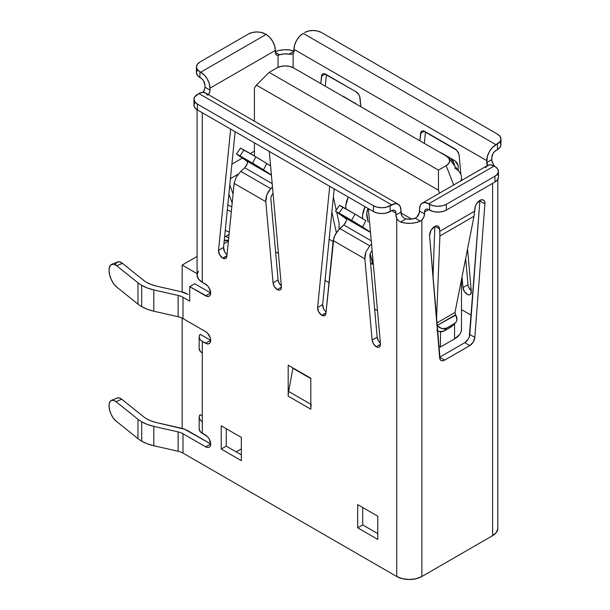 <?xml version="1.0" encoding="UTF-8"?>
<svg xmlns="http://www.w3.org/2000/svg" width="610" height="610" viewBox="0 0 610 610"><rect width="100%" height="100%" fill="white"/><g stroke="black" fill="none" stroke-linecap="round" stroke-linejoin="round"><path stroke-width="0.91" d="M474.877 208.574A7.114 4.102 -60 0 1 479.887 200.4L481.915 199.722L483.6 200.149L484.653 201.605L484.897 203.839L474.839 337.399L473.223 342.096L469.83 345.565L444.644 360.106L442.822 360.769L441.251 360.548L440.138 359.481L429.577 235.78A7.114 4.102 -60 0 1 434.587 226.554L436.402 225.898L437.98 226.119L439.093 227.179L439.787 231.297L474.687 211.144L475.381 206.226L476.494 203.877L479.887 200.4A7.114 4.102 -60 0 1 483.44 200.049A7.114 4.102 -60 0 1 484.897 203.839L474.839 337.399A7.114 4.102 -60 0 1 469.83 345.565L444.644 360.106A7.114 4.102 -60 0 1 441.091 360.464A7.114 4.102 -60 0 1 439.635 357.719L429.577 235.78L430.873 230.588L434.587 226.554A7.114 4.102 -60 0 1 438.14 226.203A7.114 4.102 -60 0 1 439.596 228.941L439.901 235.978L436.508 319.8L439.901 235.978L473.993 216.291L474.877 208.574M325.092 310.963L323.681 308.965L322.637 304.603L317.604 307.509A5.925 3.424 60 0 0 321.775 315.279L324.566 315.652L325.938 313.365L333.899 237.526L337.383 231.205L343.804 224.976L371.246 240.82L343.804 224.976L339.839 228.559L369.767 245.83L365.924 251.953L364.993 255.476L364.864 258.861L365.924 251.953L369.767 245.83L339.839 228.559L335.332 234.293L333.205 240.584L364.864 258.861L372.13 340.037A5.925 3.424 60 0 0 376.301 346.754L380.487 344.337L376.301 346.754L378.009 347.319L379.42 346.953L380.289 345.702L380.465 343.796L368.364 208.62L380.465 343.796A5.925 3.424 60 0 1 379.26 347.052A5.925 3.424 60 0 1 376.301 346.754L373.503 343.903L372.13 340.037L364.864 258.861L333.205 240.584L325.938 313.365A5.925 3.424 60 0 1 324.733 315.568A5.925 3.424 60 0 1 321.775 315.279L325.992 312.838L321.775 315.279L318.649 311.862L317.604 307.509L329.705 186.302L317.604 307.509L322.637 304.603L334.188 188.886L322.637 304.603A5.925 3.424 -120 0 0 326.083 311.885M222.703 258.083L226.928 255.643L222.703 258.083L219.585 254.667L218.54 250.313L230.641 129.106L218.54 250.313L223.565 247.408L235.124 131.691L223.565 247.408L218.54 250.313A5.925 3.424 60 0 0 222.703 258.083A5.925 3.424 60 0 0 225.669 258.373A5.925 3.424 60 0 0 226.874 256.169L225.502 258.457L222.703 258.083M277.23 289.559L281.423 287.142L277.23 289.559L274.431 286.708L273.066 282.842L265.8 201.666L234.141 183.389L226.874 256.169L234.141 183.389L265.8 201.666L265.922 198.281L266.86 194.758L268.499 191.433L272.464 186.851L270.695 188.635L240.775 171.364L236.268 177.098L234.141 183.389L236.268 177.098L240.775 171.364L244.74 167.78L240.775 171.364L270.695 188.635L266.86 194.758L265.8 201.666L273.066 282.842L278.099 279.937L270.825 198.761L278.099 279.937L273.066 282.842A5.925 3.424 60 0 0 277.23 289.559A5.925 3.424 60 0 0 280.196 289.857A5.925 3.424 60 0 0 281.401 286.601L281.225 288.507L280.356 289.758L278.938 290.124L277.23 289.559M198.425 271.099L197.076 275.034A17.781 10.263 0 0 0 202.284 282.285L202.284 112.736L202.284 282.285L207.56 285.777L209.192 287.981L210.663 292.937L210.275 294.935L209.192 296.193L207.56 296.506L189.71 286.647L189.71 301.157L183 297.291L183 318.58L205.631 331.649L207.56 333.197L210.275 337.909L210.663 340.357L210.275 342.355L209.192 343.613L207.56 343.926L202.284 341.325L202.284 433.26L207.56 436.752L209.192 438.956L210.663 443.912L210.275 445.91L209.192 447.161L207.56 447.481L205.631 446.81L183 433.748A14.221 8.212 0 0 0 178.15 431.911L153.811 426.382L147.338 424.453L141.68 421.792A35.555 20.526 180 0 1 137.974 419.283L137.974 438.636A35.555 20.526 0 0 0 141.68 441.152L141.68 421.792A35.555 20.526 180 0 1 137.974 419.283L115.992 401.662L121.764 399.26L143.746 416.882A28.449 16.424 0 0 0 146.713 418.895L151.234 421.014L156.412 422.562A28.449 16.424 180 0 1 146.713 418.895A28.449 16.424 180 0 1 143.746 416.882L121.764 399.26A11.849 5.658 -112.6 0 0 117.211 397.995L111.439 400.396A11.849 5.658 67.4 0 1 115.992 401.662L113.338 400.274L111.089 400.572L109.586 402.508L109.06 405.787L109.586 409.912L111.089 414.259L113.338 418.155L115.992 421.022L137.974 438.636L115.992 421.022A11.849 5.658 67.4 0 1 109.503 409.539A11.849 5.658 67.4 0 1 111.439 400.396M115.412 264.29L117.067 262.163L119.537 261.835L122.457 263.36L143.746 280.425A28.449 16.424 180 0 0 146.713 282.438L151.234 284.557L156.412 286.105L180.758 291.633A21.335 12.314 180 0 1 188.032 294.386L180.758 291.633L156.412 286.105A28.449 16.424 180 0 1 146.713 282.438A28.449 16.424 180 0 1 143.746 280.425L122.457 263.36L116.685 265.762L137.974 282.827L137.974 304.115A35.555 20.526 0 0 0 141.68 306.632L141.68 285.335A35.555 20.526 180 0 1 137.974 282.827A35.555 20.526 0 0 0 141.68 285.335L147.338 287.989L153.811 289.925L178.15 295.454A14.221 8.212 180 0 1 183 297.291L189.71 301.157L189.71 286.647L194.735 283.741L210.663 292.937L205.631 295.835L210.663 292.937L194.735 283.741L189.71 286.647L205.631 295.835A7.114 4.102 60 0 0 209.192 296.193L209.192 296.193A7.114 4.102 60 0 0 210.275 290.49A7.114 4.102 60 0 0 205.631 284.222L202.284 282.285L198.425 278.961L197.076 275.034L197.076 109.716M241.339 448.846L236.139 451.842L241.339 448.846M182.161 428.449L182.161 318.138L182.161 428.449M182.161 291.984L182.161 265.06L197.076 256.459L182.161 265.06L197.076 273.669L182.161 265.06L182.161 291.984M223.946 243.649L228.376 241.095L223.946 243.649M461.495 309.621L471.255 315.256L461.495 309.621M461.495 329.225A23.706 13.687 0 0 1 454.557 338.901L454.557 323.788L454.557 338.901L440.473 347.029L438.666 345.992L440.473 347.029L454.557 338.901L459.696 334.463L461.046 331.893L461.495 329.225L461.495 279.571M275.575 251.831L278.435 253.478L275.575 251.831M325.054 280.394L329.003 282.674L325.054 280.394M374.647 309.026L377.498 310.673L374.647 309.026M415.219 218.212L415.181 218.227A10.667 6.161 180 0 1 405.894 218.929L403.431 217.747L401.754 215.513L400.915 210.191L400.915 212.12L395.882 215.025L395.882 213.088L391.696 210.671L390.187 211.54L390.187 205.738L395.227 203.641L398.216 204.22L400.213 206.515L400.915 210.191A13.039 7.526 -60 0 0 398.216 204.22L205.448 92.926L202.459 92.346L198.929 93.574L194.849 96.662L193.95 99.277A11.849 6.84 180 0 1 197.419 94.443L198.929 93.574L391.696 204.861L198.929 93.574A13.039 7.526 120 0 1 205.448 92.926L207.446 95.221M194.849 102.465L193.95 105.088L194.849 107.703L197.419 109.93L373.427 211.54L377.27 213.027L381.807 213.546L386.344 213.027L391.696 210.671A5.925 3.424 -60 0 1 394.662 210.374L393.297 210.114L391.696 210.671L395.882 213.088L395.57 211.426L394.662 210.374A5.925 3.424 -60 0 1 395.882 213.088L395.882 215.025A5.925 3.424 60 0 0 396.721 218.41L398.307 220.66L400.534 222.025L405.894 218.929L400.534 222.025L398.307 220.66L396.721 218.41L396.721 576.496L183 453.1L396.721 576.496L396.721 218.41L395.882 215.025L400.915 212.12A5.925 3.424 -120 0 0 401.754 215.513L403.431 217.747L405.894 218.929L410.675 219.196L415.181 218.227L420.267 221.171A17.781 10.263 180 0 1 400.534 222.025L405.414 223.108L410.621 223.329L415.723 222.658L420.267 221.171L421.868 220.027A5.925 3.424 -60 0 0 424.552 213.965L423.813 217.122L421.868 220.027L421.868 576.496L416.096 578.722L409.295 579.5L402.493 578.722L396.721 576.496A17.781 10.263 0 0 0 421.868 576.496L492.605 535.656L492.605 183.381L492.605 535.656A17.781 10.263 0 0 0 497.813 528.397L496.456 532.324L492.605 535.656L421.868 576.496L421.868 220.027L420.267 221.171L415.181 218.227L416.836 217.122A5.925 3.424 120 0 0 419.52 211.06L424.552 213.965L424.552 212.028A5.925 3.424 60 0 1 425.78 209.314L424.873 210.358L424.552 212.028L428.738 209.604L427.137 209.047L425.78 209.314A5.925 3.424 60 0 1 428.738 209.604L433.42 211.571L437.957 212.097L442.494 211.571L446.345 210.092L494.954 182.024A11.849 6.84 0 0 0 498.423 177.19L497.524 179.805L494.954 182.024L494.954 176.221L497.524 173.995L498.423 171.379L497.524 168.764L494.954 166.538A11.849 6.84 180 0 1 498.423 171.379A11.849 6.84 180 0 1 494.954 176.221L446.345 204.281L446.345 210.092L494.954 182.024L494.954 176.221L446.345 204.281L442.494 205.768L437.957 206.287L433.42 205.768L429.577 204.281L429.577 210.092A11.849 6.84 0 0 0 446.345 210.092L446.345 204.281A11.849 6.84 180 0 1 429.577 204.281L428.738 203.801L494.115 166.057L494.954 166.538L490.585 164.83L487.596 165.409L422.219 203.153A13.039 7.526 60 0 0 419.52 209.123L420.221 205.456L422.219 203.153L425.216 202.573L429.577 204.281L429.577 210.092L428.738 209.604L424.552 212.028L424.552 213.965L419.52 211.06L419.52 209.123L419.337 212.6L416.805 217.152M479.864 200.942L469.303 336.842L468.19 339.19L464.797 342.667L439.612 357.208L444.644 360.106L439.612 357.208L464.797 342.667L469.83 345.565L464.797 342.667A7.114 4.102 120 0 0 469.807 334.493L474.839 337.399L469.807 334.493L479.864 200.942L484.897 203.839L479.864 200.942A7.114 4.102 120 0 0 479.887 200.4M434.61 226.546L434.762 228.392L434.61 226.546M208.399 94.802L209.802 91.63L209.992 88.153L275.362 50.409L275.552 53.665L276.955 55.22L278.046 55.312L278.046 67.329L278.046 55.312L279.708 54.854A10.667 6.161 180 0 1 288.995 54.153L291.45 54.359L293.135 53.695L293.135 67.649L293.135 53.695L293.753 52.689L293.967 49.341L486.742 160.636L487.573 165.958M471.316 291.344L467.527 249.032L471.316 291.344A5.925 3.424 60 0 1 470.112 294.599A5.925 3.424 60 0 1 465.758 293.227A5.925 3.424 60 0 1 462.982 287.584L464.53 291.725L467.603 294.538L469.166 294.874L470.417 294.378L471.316 291.344M460.847 174.407L459.162 155.611L458.728 153.674L456.493 150.075L423.279 130.898L421.975 131.066L421.045 131.92L419.863 140.803L420.61 133.354L424.324 131.211L420.61 133.354A5.925 3.424 60 0 1 421.815 131.15A5.925 3.424 60 0 1 424.774 131.447L454.999 148.893A5.925 3.424 60 0 1 459.162 155.611L460.847 174.407M462.029 276.887L462.982 287.584L462.029 276.887M360.845 106.727L359.664 96.479L358.733 94.55L355.935 91.698L324.215 73.703L322.911 73.871L321.981 74.725L320.799 83.608L321.546 76.158A5.925 3.424 60 0 1 322.751 73.955A5.925 3.424 60 0 1 325.709 74.252L355.935 91.698A5.925 3.424 60 0 1 360.098 98.416L360.845 106.727M377.781 533.62L362.698 524.913L362.698 507.489L362.698 524.913L357.666 527.818L357.666 504.584L377.781 516.197L377.781 539.431L357.666 527.818L377.781 539.431L377.781 516.197L357.666 504.584L357.666 527.818L362.698 524.913L377.781 533.62M241.339 454.846L226.249 446.131L226.249 428.716L226.249 446.131L241.339 454.846M226.028 253.768L224.617 251.77L223.565 247.408A5.925 3.424 -120 0 0 227.019 254.69M281.347 286.014L279.464 283.802L278.099 279.937A5.925 3.424 -120 0 0 281.347 286.014M377.163 337.132L369.896 255.956L370.316 253.196L372.108 250.489L370.316 253.196L369.896 255.956L377.163 337.132A5.925 3.424 -120 0 0 380.411 343.209L378.528 340.998L377.163 337.132L372.13 340.037L377.163 337.132M254.408 151.158L250.222 153.575L254.408 151.158M242.406 158.081L231.884 164.159L242.406 158.081M224.16 240.157L228.453 240.317A14.221 8.212 -60 0 1 224.289 240.218M197.365 70.051L196.458 72.666L197.365 75.289L199.935 77.508L199.935 71.698L200.774 72.186A13.039 7.526 60 0 1 209.992 88.153L209.992 90.089L204.96 87.184A5.925 3.424 120 0 1 203.077 92.316L204.777 88.724L204.96 85.247L203.732 81.115L202.375 79.285L199.935 77.508L199.935 71.698L204.297 75.03L207.293 79.064L209.291 83.669L209.992 88.153L275.362 50.409L275.362 52.346L279.708 54.854L278.046 55.312A5.925 3.424 -60 0 1 276.589 55.06A5.925 3.424 -60 0 1 275.362 52.346L279.708 54.854L284.214 53.878L288.995 54.153L293.967 51.278L293.967 49.341A13.039 7.526 120 0 1 303.193 33.375L495.961 144.669L303.193 33.375L299.662 36.226L296.673 40.26L294.676 44.865L293.967 49.341L486.742 160.636A13.039 7.526 -60 0 1 495.961 144.669L500.032 141.581L500.94 138.958L500.032 136.343L497.463 134.124L321.462 32.505L317.612 31.018L313.082 30.5L308.546 31.018L304.695 32.505A11.849 6.84 180 0 1 321.462 32.505L497.463 134.124A11.849 6.84 180 0 1 500.94 138.958A11.849 6.84 180 0 1 497.463 143.8L497.463 149.602L495.961 150.479A5.925 3.424 -60 0 0 491.767 157.731L491.767 159.667L486.742 162.573L487.443 156.16L489.441 151.554L492.43 147.513L497.463 143.8L497.463 149.602L494.352 151.768L492.994 153.606L491.767 157.731L491.98 161.322L494.062 165.47M326.434 74.664L325.282 86.193L326.434 74.664M468.015 284.679L465.666 258.465L468.015 284.679L462.982 287.584L468.015 284.679A5.925 3.424 -120 0 0 471.263 290.756M468.503 286.761L471.004 290.528M425.498 131.859L424.346 143.388L425.498 131.859M343.224 96.273L357.239 104.645L339.541 94.451M351.787 101.496L355.828 103.547L351.787 101.496M199.157 428.838L200.347 431.743L205.631 435.197A7.114 4.102 60 0 1 210.275 441.465A7.114 4.102 60 0 1 209.192 447.161A7.114 4.102 60 0 1 205.631 446.81L210.663 443.912L188.032 430.843A21.335 12.314 180 0 0 180.758 428.09L156.412 422.562L184.639 429.249L210.663 443.912L205.631 446.81L183 433.748L183 453.1A14.221 8.212 0 0 0 178.15 451.27L153.811 445.742L147.338 443.805L141.68 441.152A35.555 20.526 180 0 1 137.974 438.636L137.974 419.283L115.992 401.662L121.764 399.26L119.11 397.872L116.861 398.17M231.8 206.775L227.789 205.105L231.8 206.775M227.309 209.97L231.32 211.632L227.309 209.97M229.276 232.075L225.265 230.405L229.276 232.075M269.292 151.425L281.401 286.601L269.292 151.425M241.339 460.649L221.224 449.036L221.224 425.81L241.339 437.423L241.339 460.649L221.224 449.036L226.249 446.131L221.224 449.036L221.224 425.81L241.339 437.423L241.339 460.649M310.818 378.246L310.818 409.211L288.187 396.149L288.187 365.176L310.818 378.246L288.187 365.176L288.187 396.149L310.818 409.211A23.706 13.687 -60 0 1 311.268 404.499A23.706 13.687 120 0 0 310.818 409.211L310.818 378.246M369.767 245.83L371.536 244.046L369.767 245.83M345.817 218.205L370.491 232.448L345.809 218.189L336.56 211.983L346.388 219.043M345.817 222.276L343.804 224.976L346.259 221.14L346.442 219.325M340.616 206.111L354.967 214.049L343.11 207.202L339.053 213.065L351.657 220.347L354.967 214.049L360.739 217.48L365.878 220.698L362.569 226.996L370.468 232.143L354.425 221.964L335.584 211.281M365.878 220.698L354.967 214.049L351.657 220.347L362.569 226.996L365.878 220.698M111.676 264.366L117.448 261.972A13.039 6.222 -112.6 0 1 122.457 263.36L116.685 265.762A13.039 6.222 67.4 0 0 111.676 264.366A13.039 6.222 67.4 0 0 109.548 274.424A13.039 6.222 67.4 0 0 116.685 287.051L137.974 304.115L137.974 282.827L116.685 265.762L113.765 264.237L111.294 264.565L109.64 266.692L109.06 270.299L109.64 274.835L111.294 279.616L113.765 283.902L116.685 287.051L137.974 304.115A35.555 20.526 0 0 0 141.68 306.632L147.338 309.285L153.811 311.214L178.15 316.742A14.221 8.212 180 0 1 183 318.58L205.631 331.649A7.114 4.102 60 0 1 210.275 337.909A7.114 4.102 60 0 1 209.192 343.613A7.114 4.102 60 0 1 205.631 343.262L202.284 341.325A10.667 6.161 180 0 1 199.157 336.972L199.157 348.584A10.667 6.161 0 0 0 202.284 352.938L202.284 421.647A10.667 6.161 180 0 1 199.157 417.293A10.667 6.161 180 0 1 200.194 414.64L199.256 416.447L199.31 418.338L200.347 420.122L202.284 421.647L202.284 433.26A10.667 6.161 0 0 1 199.157 428.906L199.157 417.293M294.356 51.057L289.475 49.974L284.26 49.753L279.159 50.416L275.362 51.591A17.781 10.263 180 0 1 293.967 50.935M493.482 164.631L494.862 166.484M224.61 236.985L229.032 234.522L225.86 236.352L228.689 237.984L225.86 236.352A14.221 8.212 120 0 1 224.61 236.985M422.219 203.153A13.039 7.526 60 0 1 428.738 203.801L494.115 166.057A13.039 7.526 -120 0 0 487.596 165.409L485.598 167.712M275.362 50.409L274.66 45.925L272.662 41.32L269.673 37.286L266.143 34.442L261.461 32.475L256.924 31.949L252.387 32.475L248.544 33.954A11.849 6.84 180 0 1 265.304 33.954L266.143 34.442L200.774 72.186L266.143 34.442A13.039 7.526 -120 0 1 275.362 50.409M208.483 94.68A5.925 3.424 -60 0 0 209.992 90.089L204.96 87.184L204.96 85.247A5.925 3.424 60 0 0 200.774 77.989L199.935 77.508A11.849 6.84 0 0 1 196.458 72.666L196.458 66.864A11.849 6.84 180 0 1 199.935 62.022L248.544 33.954L199.935 62.022L197.365 64.241L196.458 66.864L197.365 69.479L199.935 71.698A11.849 6.84 180 0 1 196.458 66.864M497.463 149.602A11.849 6.84 0 0 0 500.94 144.768L500.032 147.384L497.463 149.602M500.032 142.145L500.94 144.768L500.94 138.958M197.419 104.119A11.849 6.84 180 0 1 193.95 99.277L194.849 101.9L197.419 104.119L197.419 109.93L197.419 104.119L373.427 205.738L197.419 104.119M193.95 99.277L193.95 105.088A11.849 6.84 0 0 0 197.419 109.93L373.427 211.54L373.427 205.738L373.427 211.54A11.849 6.84 0 0 0 390.187 211.54L390.187 205.738A11.849 6.84 180 0 1 373.427 205.738L377.27 207.217L381.807 207.743L386.344 207.217L391.696 204.861A13.039 7.526 -60 0 1 398.216 204.22M487.39 165.531A5.925 3.424 60 0 1 486.742 162.573L491.767 159.667A5.925 3.424 -120 0 0 492.605 163.053M293.135 53.695L291.45 54.359L288.995 54.153L293.967 51.278A5.925 3.424 60 0 1 293.135 53.695L292.8 53.962M205.631 343.262L210.663 340.357L205.631 343.262M199.157 348.508L200.347 351.413L202.284 352.938L202.284 341.325L200.347 339.8L199.31 338.009L199.256 336.125L200.194 334.31L210.663 340.357L200.194 334.31A10.667 6.161 180 0 0 199.157 336.972M183 318.58A14.221 8.212 0 0 0 178.15 316.742L178.15 295.454A14.221 8.212 180 0 1 183 297.291L183 318.58M153.811 311.214L178.15 316.742L178.15 295.454L153.811 289.925L153.811 311.214L153.811 289.925A35.555 20.526 180 0 1 141.68 285.335L141.68 306.632A35.555 20.526 0 0 0 153.811 311.214M153.811 426.382A35.555 20.526 180 0 1 141.68 421.792L141.68 441.152A35.555 20.526 0 0 0 153.811 445.742L153.811 426.382L153.811 445.742L178.15 451.27L178.15 431.911L153.811 426.382M178.15 451.27L178.15 431.911A14.221 8.212 180 0 1 183 433.748L183 453.1A14.221 8.212 0 0 0 178.15 451.27M202.284 415.845L200.194 414.64L202.284 415.845M246.745 160.994L237.496 154.787L246.745 160.994L271.427 175.253L246.745 160.994L247.317 161.848M246.753 165.081L244.74 167.78L247.187 163.983M273.044 193.294L271.252 196.001L270.825 198.761L271.252 196.001L273.044 193.294M236.588 154.017L252.593 163.152L239.989 155.87L244.038 150.007L255.895 156.854L252.593 163.152L271.404 174.948L263.505 169.801L266.806 163.503L270.596 165.973L258.663 158.47L240.569 148.215M247.195 163.945L247.378 162.13M272.182 183.625L244.74 167.78L272.182 183.625M263.505 169.801L266.806 163.503L255.895 156.854L252.593 163.152L263.505 169.801M236.642 154.04L239.989 155.87L244.038 150.007L240.645 148.154M288.637 391.429A23.706 13.687 120 0 0 288.187 396.149A23.706 13.687 -60 0 1 288.637 391.429L310.818 404.232L288.637 391.429L292.884 368.272L310.818 378.627L292.884 368.272L288.637 391.429M336.56 211.983L339.053 213.065L343.11 207.202L339.709 205.349M325.26 74.016L321.546 76.158L325.26 74.016M450.843 158.691L452.978 160.674L454.404 165.516L454.191 163.526L450.843 158.691L446.253 156.038L454.892 160.743L442.296 153.468L450.843 158.691M442.296 153.468L438.613 151.646M458.102 170.289L458.247 165.577L457.027 162.725L454.892 160.743L458.247 165.577L458.102 170.289M232.174 203.038L228.887 194.11L232.174 203.038M229.795 185.066L233.081 193.995L229.795 185.066M454.999 312.472L436.775 322.995L454.999 312.472L473.993 216.291L454.999 312.472L455.769 315.118L437.217 325.397L437.034 326.182L437.217 325.397L455.563 314.806M433.024 277.565L434.762 228.392L433.024 277.565M435.044 226.318L439.596 228.941L435.044 226.318M436.935 324.993L437.217 325.397L436.935 324.993M436.935 330.422L439.314 331.527L441.754 331.764L443.92 331.085L452.498 325.9M437.408 330.719L439.314 331.527L443.92 331.085L446.413 328.188L454.648 323.43L451.408 326.762L443.92 331.085L446.413 328.188L444.248 328.859L441.8 328.63L439.429 327.517L437.454 325.694L441.8 328.63L446.413 328.188L454.648 323.43L451.408 326.762L455.67 322.637L454.648 323.43L456.227 321.943L456.982 319.892M455.769 315.118L456.829 317.474L456.989 319.861L455.769 315.118M473.993 216.291L474.687 211.144L439.787 231.297L439.901 235.978L473.993 216.291M238.19 174.178L230.435 178.654L238.19 174.178M231.037 217.305L230.58 218.136L231.037 217.305M440.473 347.029L440.473 331.748L440.473 347.029M454.557 167.918A23.706 13.687 180 0 1 461.495 177.594A23.706 13.687 180 0 1 460.802 180.88A23.706 13.687 0 0 0 459.429 172.005L448.609 158.036A11.849 6.84 180 0 1 446.177 165.668L448.746 163.45L449.646 160.834L448.746 158.211L446.177 155.992L293.639 67.923L289.788 66.444L285.251 65.918L280.714 66.444L276.871 67.923L269.162 72.376L438.46 170.121L446.177 165.668L438.46 170.121L438.46 190.213L439.589 193.126L438.46 190.213L438.46 170.121L269.162 72.376L276.871 67.923A11.849 6.84 180 0 1 293.639 67.923L446.177 155.992A11.849 6.84 180 0 1 448.609 158.036M254.408 87.977L254.408 121.192L254.408 87.977L256.421 85.118L438.46 190.213L256.421 85.118L269.162 72.376L256.421 85.118L254.408 87.977M254.408 142.831L254.408 155.992L254.408 142.831M370.537 263.101L372.588 264.29L372.588 255.803L372.588 264.29L370.537 263.101M329.164 239.219L333.113 241.499L329.164 239.219M339.061 229.299L339.061 222.886L336.682 212.059L339.061 222.886L339.061 229.299M411.651 219.097L400.968 212.928L411.651 219.097M453.672 184.998L446.177 165.668L453.672 184.998M331.863 212.158L336.354 232.616L331.863 212.158M336.247 210.084L333.395 197.099A11.849 6.84 -60 0 1 333.38 197.007L336.247 210.084M334.044 190.358A11.849 6.84 -60 0 1 334.524 189.085L334.044 190.358M362.63 218.639A17.781 10.263 -60 0 1 365.047 206.706L362.63 214.956L362.63 218.639M348.279 197.022A17.781 10.263 120 0 0 345.847 208.78L345.87 205.273L348.279 197.022M370.217 253.485L372.588 264.29L370.217 253.485M368.188 222.208L366.923 216.451A11.849 6.84 -60 0 1 368.051 208.437L366.785 213.172L368.188 222.208M270.344 163.129A17.781 10.263 120 0 0 270.504 165.912L270.344 163.122M497.813 528.397L497.813 179.355M497.813 175.017L497.813 173.553M498.423 171.379L498.423 177.19M240.485 148.116L236.436 153.979M339.549 205.311L335.5 211.174M461.495 180.476L461.495 177.594"/></g></svg>
